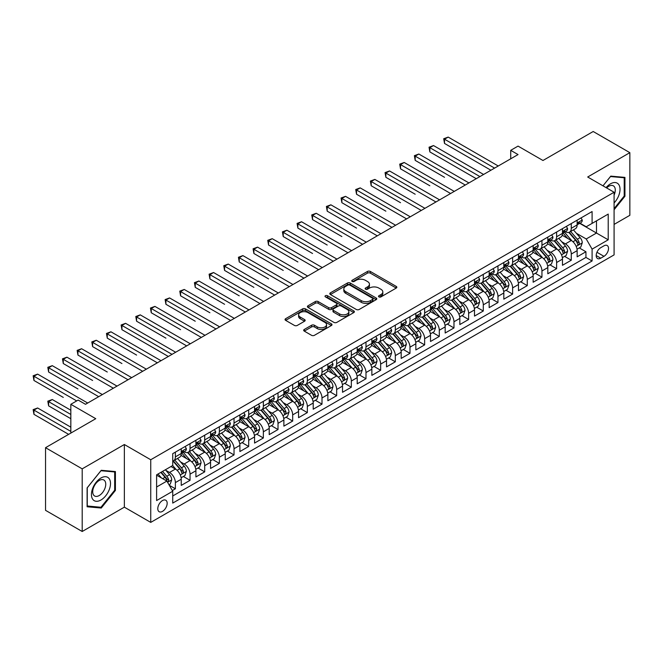 <?xml version="1.0" encoding="UTF-8"?>
<svg xmlns="http://www.w3.org/2000/svg" width="663" height="663" viewBox="0 0 663 663"><rect width="100%" height="100%" fill="white"/><g stroke="black" fill="none" stroke-linecap="round" stroke-linejoin="round"><path stroke-width="0.99" d="M378.938 296.9A1.425 0.82 0 0 0 380.952 296.9L396.242 288.074A2.039 1.177 0 0 0 396.839 287.245A2.039 1.177 0 0 0 396.242 286.408L370.335 271.449A2.039 1.177 0 0 0 367.459 271.449L352.169 280.283A1.425 0.82 0 0 0 351.755 280.863A1.425 0.82 0 0 0 352.169 281.444A1.425 0.82 0 0 0 354.183 281.444L356.164 280.3A6.514 3.763 0 0 1 365.371 280.3L367.534 281.551A6.514 3.763 0 0 1 369.44 284.212A6.514 3.763 0 0 1 367.534 286.864L365.553 288.007A1.425 0.82 0 0 0 365.139 288.587A1.425 0.82 0 0 0 365.553 289.176A1.425 0.82 0 0 0 367.567 289.176L369.548 288.032A6.514 3.763 0 0 1 378.755 288.032L380.918 289.275A6.514 3.763 0 0 1 382.824 291.935A6.514 3.763 0 0 1 380.918 294.596L378.938 295.739A1.425 0.82 0 0 0 378.523 296.32A1.425 0.82 0 0 0 378.938 296.9L378.938 295.739M162.476 511.388A6.638 3.829 120 0 0 166.811 505.546A6.638 3.829 120 0 0 165.791 500.225A6.638 3.829 120 0 0 162.476 500.557A6.638 3.829 120 0 0 158.142 506.399A6.638 3.829 120 0 0 159.161 511.72A6.638 3.829 120 0 0 162.476 511.388M304.276 329.453A2.039 1.177 0 0 0 303.679 330.282A2.039 1.177 0 0 0 304.276 331.11L311.544 335.312A2.039 1.177 0 0 0 314.428 335.312L331.409 325.508A2.039 1.177 0 0 0 332.006 324.671A2.039 1.177 0 0 0 331.409 323.842L305.502 308.883A2.039 1.177 0 0 0 302.626 308.883L285.637 318.696A2.039 1.177 0 0 0 285.04 319.525A2.039 1.177 0 0 0 285.637 320.353L294.422 325.425A2.039 1.177 0 0 0 297.297 325.425L304.566 321.224A2.039 1.177 0 0 0 305.162 320.395A2.039 1.177 0 0 0 304.566 319.566L300.215 317.047A5.445 3.141 0 0 1 298.615 314.826A5.445 3.141 0 0 1 301.98 311.925A5.445 3.141 0 0 1 307.914 312.604L324.969 322.45A5.445 3.141 0 0 1 326.561 324.671A5.445 3.141 0 0 1 323.204 327.58A5.445 3.141 0 0 1 317.27 326.9L314.428 325.26A2.039 1.177 0 0 0 311.544 325.26L304.276 329.453L304.276 331.11M614.087 224.409L629.85 215.309L629.85 152.664L593.194 131.506L542.972 160.496L518.043 146.109L510.717 150.335L518.043 154.57L85.494 404.306L78.168 400.071L70.833 404.306L70.833 433.088M82.195 468.849L82.195 531.494L124.354 507.162L124.354 444.517L82.195 468.849L45.54 447.691L95.762 418.693L70.833 404.306M124.354 444.517L150.741 459.749L614.087 192.245L614.087 254.89L150.741 522.394L150.741 459.749M629.85 152.664L587.691 177.004L614.087 192.245M356.304 309.472A2.039 1.177 0 0 0 359.189 309.472L376.17 299.659A2.039 1.177 0 0 0 376.766 298.831A2.039 1.177 0 0 0 376.17 298.002L350.263 283.043A2.039 1.177 0 0 0 347.387 283.043L330.398 292.847A2.039 1.177 0 0 0 329.801 293.684A2.039 1.177 0 0 0 330.398 294.513L356.304 309.472M326.005 297.206A1.425 0.82 0 0 1 327.447 297.414L327.447 295.715L353.785 310.922A2.039 1.177 0 0 1 354.382 311.751A2.039 1.177 0 0 1 353.785 312.588L336.804 322.392A2.039 1.177 0 0 1 333.928 322.392L308.022 307.433L308.022 305.767A2.039 1.177 0 0 0 307.425 306.604A2.039 1.177 0 0 0 308.022 307.433M308.022 305.767L315.29 301.574A2.039 1.177 0 0 1 318.165 301.574L328.674 307.64A2.039 1.177 0 0 0 331.55 307.64L336.373 304.856A2.039 1.177 0 0 0 336.97 304.027A2.039 1.177 0 0 0 336.373 303.198L325.434 296.883A1.425 0.82 0 0 1 325.019 296.295A1.425 0.82 0 0 1 325.898 295.541A1.425 0.82 0 0 1 327.447 295.715M82.195 531.494L45.54 510.336L45.54 447.691M172.339 490.545L175.38 488.788L169.297 485.275M165.833 470.324L169.513 472.454A8.296 4.79 60 0 1 175.38 482.606L181.248 479.225L181.248 485.399L190.041 480.327L183.369 476.473M180.493 461.862L184.173 463.984A8.296 4.79 60 0 1 190.041 474.144L195.908 470.755L195.908 476.937L204.701 471.857L198.03 468.003M195.154 453.393L198.842 455.522A8.296 4.79 60 0 1 204.701 465.675L210.569 462.293L210.569 468.468L219.37 463.396L212.699 459.542M209.823 444.931L213.503 447.053A8.296 4.79 60 0 1 219.37 457.213L225.229 453.824L225.229 460.006L234.031 454.926L227.359 451.072M224.484 436.461L228.163 438.591A8.296 4.79 60 0 1 234.031 448.743L239.898 445.362L239.898 451.544L248.691 446.464L242.02 442.611M239.144 428L242.824 430.121A8.296 4.79 60 0 1 248.691 440.282L254.559 436.892L254.559 443.075L263.352 437.994L256.68 434.141M253.805 419.53L257.493 421.66A8.296 4.79 60 0 1 263.352 431.812L269.219 428.431L269.219 434.613L278.021 429.533L271.349 425.679M268.474 411.068L272.153 413.19A8.296 4.79 60 0 1 278.021 423.35L283.88 419.961L283.88 426.143L292.681 421.063L286.01 417.209M283.134 402.598L286.814 404.728A8.296 4.79 60 0 1 292.681 414.889L298.549 411.499L298.549 417.682L307.342 412.601L300.671 408.748M297.795 394.137L301.474 396.259A8.296 4.79 60 0 1 307.342 406.419L313.209 403.029L313.209 409.212L322.003 404.132L315.331 400.278M312.455 385.667L316.143 387.797A8.296 4.79 60 0 1 322.003 397.957L327.87 394.568L327.87 400.75L336.671 395.67L330 391.816M327.124 377.206L330.804 379.327A8.296 4.79 60 0 1 336.671 389.488L342.531 386.106L342.531 392.281L351.332 387.2L344.661 383.355M341.785 368.736L345.464 370.866A8.296 4.79 60 0 1 351.332 381.026L357.2 377.637L357.2 383.819L365.993 378.739L359.321 374.885M356.445 360.274L360.125 362.396A8.296 4.79 60 0 1 365.993 372.556L371.86 369.175L371.86 375.349L380.653 370.269L373.982 366.424M371.114 351.804L374.794 353.934A8.296 4.79 60 0 1 380.653 364.095L386.521 360.705L386.521 366.888L395.322 361.807L388.651 357.954M385.775 343.343L389.454 345.464A8.296 4.79 60 0 1 395.322 355.625L401.181 352.244L401.181 358.418L409.983 353.338L403.311 349.492M400.435 334.881L404.115 337.003A8.296 4.79 60 0 1 409.983 347.163L415.85 343.774L415.85 349.956L424.643 344.876L417.972 341.022M415.096 326.411L418.784 328.533A8.296 4.79 60 0 1 424.643 338.694L430.511 335.312L430.511 341.486L439.304 336.406L432.632 332.561M429.765 317.95L433.445 320.072A8.296 4.79 60 0 1 439.304 330.232L445.171 326.842L445.171 333.025L453.973 327.945L447.301 324.091M444.425 309.48L448.105 311.61A8.296 4.79 60 0 1 453.973 321.762L459.832 318.381L459.832 324.555L468.633 319.483L461.962 315.629M459.086 301.019L462.766 303.14A8.296 4.79 60 0 1 468.633 313.301L474.501 309.911L474.501 316.094L483.294 311.013L476.622 307.16M473.747 292.549L477.435 294.679A8.296 4.79 60 0 1 483.294 304.831L489.161 301.45L489.161 307.624L497.963 302.552L491.283 298.698M488.416 284.087L492.095 286.209A8.296 4.79 60 0 1 497.963 296.369L503.822 292.98L503.822 299.162L512.623 294.082L505.952 290.228M503.076 275.617L506.756 277.747A8.296 4.79 60 0 1 512.623 287.899L518.483 284.518L518.483 290.701L527.284 285.62L520.612 281.767M517.737 267.156L521.416 269.277A8.296 4.79 60 0 1 527.284 279.438L533.151 276.048L533.151 282.231L541.944 277.151L535.273 273.297M532.397 258.686L536.085 260.816A8.296 4.79 60 0 1 541.944 270.968L547.812 267.587L547.812 273.769L556.613 268.689L549.942 264.835M547.066 250.224L550.746 252.346A8.296 4.79 60 0 1 556.613 262.507L562.473 259.117L562.473 265.299L571.274 260.219L571.274 254.045A8.296 4.79 -120 0 0 565.406 243.885L561.727 241.755M564.603 256.366L571.274 260.219M181.248 479.225A8.296 4.79 -120 0 0 175.38 469.064L170.979 466.52M195.908 470.755A8.296 4.79 -120 0 0 190.041 460.594L180.974 455.365M210.569 462.293A8.296 4.79 -120 0 0 204.701 452.133L195.635 446.895M225.229 453.824A8.296 4.79 -120 0 0 219.37 443.671L210.295 438.434M239.898 445.362A8.296 4.79 -120 0 0 234.031 435.201L224.964 429.964M254.559 436.892A8.296 4.79 -120 0 0 248.691 426.74L239.625 421.502M269.219 428.431A8.296 4.79 -120 0 0 263.352 418.27L254.285 413.032M283.88 419.961A8.296 4.79 -120 0 0 278.021 409.809L268.946 404.571M298.549 411.499A8.296 4.79 -120 0 0 292.681 401.339L283.615 396.101M313.209 403.029A8.296 4.79 -120 0 0 307.342 392.877L298.275 387.64M327.87 394.568A8.296 4.79 -120 0 0 322.003 384.407L312.936 379.178M342.531 386.106A8.296 4.79 -120 0 0 336.671 375.946L327.605 370.708M357.2 377.637A8.296 4.79 -120 0 0 351.332 367.476L342.265 362.247M371.86 369.175A8.296 4.79 -120 0 0 365.993 359.014L356.926 353.777M386.521 360.705A8.296 4.79 -120 0 0 380.653 350.545L371.587 345.315M401.181 352.244A8.296 4.79 -120 0 0 395.322 342.083L386.256 336.845M415.85 343.774A8.296 4.79 -120 0 0 409.983 333.613L400.916 328.384M430.511 335.312A8.296 4.79 -120 0 0 424.643 325.152L415.577 319.914M445.171 326.842A8.296 4.79 -120 0 0 439.304 316.682L430.237 311.453M459.832 318.381A8.296 4.79 -120 0 0 453.973 308.22L444.906 302.983M474.501 309.911A8.296 4.79 -120 0 0 468.633 299.751L459.567 294.521M489.161 301.45A8.296 4.79 -120 0 0 483.294 291.289L474.227 286.051M503.822 292.98A8.296 4.79 -120 0 0 497.963 282.828L488.888 277.59M518.483 284.518A8.296 4.79 -120 0 0 512.623 274.358L503.557 269.12M533.151 276.048A8.296 4.79 -120 0 0 527.284 265.896L518.217 260.658M547.812 267.587A8.296 4.79 -120 0 0 541.944 257.426L532.878 252.189M562.473 259.117A8.296 4.79 -120 0 0 556.613 248.965L547.539 243.727M603.968 245.832L600.744 247.689A6.431 3.713 120 0 0 596.543 253.357A6.431 3.713 120 0 0 597.529 258.512A6.431 3.713 120 0 0 600.744 258.189L603.968 256.324A6.431 3.713 120 0 0 608.17 250.664A6.431 3.713 120 0 0 607.184 245.509A6.431 3.713 120 0 0 603.968 245.832M156.609 487.007L166.877 481.081L172.736 491.242L172.736 503.093L592.092 260.982L592.092 249.131L586.225 238.97L576.387 233.293M172.736 491.242L156.609 500.557L156.609 474.824L172.736 465.509L172.736 453.658L592.092 211.547L592.092 223.398L608.22 214.083L608.22 239.815L592.092 249.131M184.099 451.752L184.173 451.793A8.296 4.79 60 0 0 188.325 452.207L194.184 448.818A8.296 4.79 -120 0 0 195.908 445.022L195.908 440.282M198.759 443.282L198.842 443.332A8.296 4.79 60 0 0 202.986 443.738L208.853 440.356A8.296 4.79 -120 0 0 210.569 436.552L210.569 431.812M213.428 434.82L213.503 434.862A8.296 4.79 60 0 0 217.646 435.276L223.514 431.886A8.296 4.79 -120 0 0 225.229 428.091L225.229 423.35M228.089 426.35L228.163 426.4A8.296 4.79 60 0 0 232.315 426.806L238.174 423.425A8.296 4.79 -120 0 0 239.898 419.629L239.898 414.881M242.749 417.889L242.824 417.93A8.296 4.79 60 0 0 246.976 418.345L252.843 414.955A8.296 4.79 -120 0 0 254.559 411.159L254.559 406.419M257.41 409.419L257.493 409.469A8.296 4.79 60 0 0 261.636 409.875L267.504 406.494A8.296 4.79 -120 0 0 269.219 402.698L269.219 397.957M272.079 400.958L272.153 400.999A8.296 4.79 60 0 0 276.297 401.413L282.165 398.024A8.296 4.79 -120 0 0 283.88 394.228L283.88 389.488M286.739 392.488L286.814 392.537A8.296 4.79 60 0 0 290.966 392.944L296.825 389.562A8.296 4.79 -120 0 0 298.549 385.767L298.549 381.026M301.4 384.026L301.474 384.068A8.296 4.79 60 0 0 305.626 384.482L311.494 381.092A8.296 4.79 -120 0 0 313.209 377.297L313.209 372.556M316.06 375.565L316.143 375.606A8.296 4.79 60 0 0 320.287 376.012L326.155 372.631A8.296 4.79 -120 0 0 327.87 368.835L327.87 364.095M330.729 367.095L330.804 367.136A8.296 4.79 60 0 0 334.948 367.551L340.815 364.161A8.296 4.79 -120 0 0 342.531 360.365L342.531 355.625M345.39 358.633L345.464 358.675A8.296 4.79 60 0 0 349.616 359.081L355.476 355.7A8.296 4.79 -120 0 0 357.2 351.904L357.2 347.163M360.05 350.163L360.125 350.205A8.296 4.79 60 0 0 364.277 350.619L370.145 347.23A8.296 4.79 -120 0 0 371.86 343.434L371.86 338.694M374.711 341.702L374.794 341.743A8.296 4.79 60 0 0 378.938 342.158L384.805 338.768A8.296 4.79 -120 0 0 386.521 334.972L386.521 330.232M389.38 333.232L389.454 333.274A8.296 4.79 60 0 0 393.598 333.688L399.466 330.298A8.296 4.79 -120 0 0 401.181 326.503L401.181 321.762M404.04 324.771L404.115 324.812A8.296 4.79 60 0 0 408.267 325.226L414.126 321.837A8.296 4.79 -120 0 0 415.85 318.041L415.85 313.301M418.701 316.301L418.784 316.35A8.296 4.79 60 0 0 422.928 316.757L428.795 313.375A8.296 4.79 -120 0 0 430.511 309.571L430.511 304.831M433.37 307.839L433.445 307.881A8.296 4.79 60 0 0 437.588 308.295L443.456 304.905A8.296 4.79 -120 0 0 445.171 301.11L445.171 296.369M448.031 299.369L448.105 299.419A8.296 4.79 60 0 0 452.249 299.825L458.116 296.444A8.296 4.79 -120 0 0 459.832 292.64L459.832 287.899M462.691 290.908L462.766 290.949A8.296 4.79 60 0 0 466.918 291.364L472.777 287.974A8.296 4.79 -120 0 0 474.501 284.178L474.501 279.438M477.352 282.438L477.435 282.488A8.296 4.79 60 0 0 481.578 282.894L487.446 279.513A8.296 4.79 -120 0 0 489.161 275.709L489.161 270.968M492.021 273.976L492.095 274.018A8.296 4.79 60 0 0 496.239 274.432L502.106 271.043A8.296 4.79 -120 0 0 503.822 267.247L503.822 262.507M506.681 265.507L506.756 265.556A8.296 4.79 60 0 0 510.9 265.962L516.767 262.581A8.296 4.79 -120 0 0 518.483 258.785L518.483 254.037M521.342 257.045L521.416 257.087A8.296 4.79 60 0 0 525.568 257.501L531.428 254.111A8.296 4.79 -120 0 0 533.151 250.316L533.151 245.575M536.002 248.575L536.085 248.625A8.296 4.79 60 0 0 540.229 249.031L546.097 245.65A8.296 4.79 -120 0 0 547.812 241.854L547.812 237.114M550.671 240.114L550.746 240.155A8.296 4.79 60 0 0 554.89 240.57L560.757 237.18A8.296 4.79 -120 0 0 562.473 233.384L562.473 228.644M172.736 495.982L585.935 257.426L585.935 251.758L577.141 256.838L577.141 250.655A8.296 4.79 -120 0 0 571.274 240.495L562.207 235.257M565.332 231.644L565.406 231.694A8.296 4.79 -120 0 0 569.558 232.1A8.296 4.79 -120 0 0 571.274 228.304L571.274 223.564M569.558 232.1L575.418 228.718A8.296 4.79 -120 0 0 577.141 224.923L577.141 220.182M175.38 452.133L175.38 456.873A8.296 4.79 60 0 1 173.665 460.669A8.296 4.79 60 0 1 172.736 461.009M173.665 460.669L179.524 457.288A8.296 4.79 -120 0 0 181.248 453.484L181.248 448.743M190.041 443.663L190.041 448.412A8.296 4.79 60 0 1 188.325 452.207M204.701 435.201L204.701 439.942A8.296 4.79 60 0 1 202.986 443.738M219.37 426.74L219.37 431.48A8.296 4.79 60 0 1 217.646 435.276M234.031 418.27L234.031 423.011A8.296 4.79 60 0 1 232.315 426.806M248.691 409.809L248.691 414.549A8.296 4.79 60 0 1 246.976 418.345M263.352 401.339L263.352 406.079A8.296 4.79 60 0 1 261.636 409.875M278.021 392.877L278.021 397.618A8.296 4.79 60 0 1 276.297 401.413M292.681 384.407L292.681 389.148A8.296 4.79 60 0 1 290.966 392.944M307.342 375.946L307.342 380.686A8.296 4.79 60 0 1 305.626 384.482M322.003 367.476L322.003 372.216A8.296 4.79 60 0 1 320.287 376.012M336.671 359.014L336.671 363.755A8.296 4.79 60 0 1 334.948 367.551M351.332 350.545L351.332 355.285A8.296 4.79 60 0 1 349.616 359.081M365.993 342.083L365.993 346.824A8.296 4.79 60 0 1 364.277 350.619M380.653 333.613L380.653 338.354A8.296 4.79 60 0 1 378.938 342.158M395.322 325.152L395.322 329.892A8.296 4.79 60 0 1 393.598 333.688M409.983 316.682L409.983 321.422A8.296 4.79 60 0 1 408.267 325.226M424.643 308.22L424.643 312.961A8.296 4.79 60 0 1 422.928 316.757M439.304 299.751L439.304 304.491A8.296 4.79 60 0 1 437.588 308.295M453.973 291.289L453.973 296.029A8.296 4.79 60 0 1 452.249 299.825M468.633 282.819L468.633 287.568A8.296 4.79 60 0 1 466.918 291.364M483.294 274.358L483.294 279.098A8.296 4.79 60 0 1 481.578 282.894M497.963 265.896L497.963 270.637A8.296 4.79 60 0 1 496.239 274.432M512.623 257.426L512.623 262.167A8.296 4.79 60 0 1 510.9 265.962M527.284 248.965L527.284 253.705A8.296 4.79 60 0 1 525.568 257.501M541.944 240.495L541.944 245.235A8.296 4.79 60 0 1 540.229 249.031M556.613 232.033L556.613 236.774A8.296 4.79 60 0 1 554.89 240.57M556.613 262.507L556.613 268.689M541.944 270.968L541.944 277.151M527.284 279.438L527.284 285.62M512.623 287.899L512.623 294.082M497.963 296.369L497.963 302.552M483.294 304.831L483.294 311.013M468.633 313.301L468.633 319.483M453.973 321.762L453.973 327.945M439.304 330.232L439.304 336.406M424.643 338.694L424.643 344.876M409.983 347.163L409.983 353.338M395.322 355.625L395.322 361.807M380.653 364.095L380.653 370.269M365.993 372.556L365.993 378.739M351.332 381.026L351.332 387.2M336.671 389.488L336.671 395.67M322.003 397.957L322.003 404.132M307.342 406.419L307.342 412.601M292.681 414.889L292.681 421.063M278.021 423.35L278.021 429.533M263.352 431.812L263.352 437.994M248.691 440.282L248.691 446.464M234.031 448.743L234.031 454.926M219.37 457.213L219.37 463.396M204.701 465.675L204.701 471.857M190.041 474.144L190.041 480.327M175.38 482.606L175.38 488.788M166.877 481.081L156.609 475.156M586.225 238.97L596.493 233.044L596.493 220.854L608.22 214.083M579.702 223.348L608.22 239.815M579.992 223.182L586.225 226.779L592.092 223.398M124.354 507.162L150.741 522.394M510.717 150.335L510.717 158.805M579.263 247.904L585.935 251.758M585.935 257.426L592.092 260.982M614.087 209.757L624.936 196.256L624.936 177.394L610.789 176.126L602.99 185.831L610.499 176.549L624.206 177.767L624.206 196.049L614.087 208.638M87.11 506.772L101.257 508.032L115.412 490.429L115.412 471.567L101.257 470.299L87.11 487.902L87.11 506.772M624.206 195.834L624.936 196.256M114.674 490.007L115.412 490.429M99.765 507.17L101.257 508.032M379.509 297.099L380.918 296.286A6.514 3.763 0 0 0 382.824 293.626L382.824 291.935M369.44 284.212L369.44 285.902A6.514 3.763 0 0 1 367.534 288.562L366.125 289.375M396.242 286.408L396.242 288.074L370.335 273.148A2.039 1.177 0 0 0 367.459 273.148L352.741 281.642M376.145 299.676L350.263 284.734A2.039 1.177 0 0 0 347.387 284.734L330.431 294.529M372.573 299.411A1.425 0.82 0 0 0 372.987 298.831A1.425 0.82 0 0 0 372.573 298.251L349.832 285.123A1.425 0.82 0 0 0 347.818 285.123L345.73 286.325A6.514 3.763 0 0 0 343.824 288.985A6.514 3.763 0 0 0 345.73 291.645L361.269 300.621A6.514 3.763 0 0 0 370.484 300.621L372.573 299.411L372.573 301.11A1.425 0.82 0 0 0 372.987 300.53L372.987 298.831M343.824 288.985L343.824 290.676A6.514 3.763 0 0 0 345.73 293.336L345.73 291.645M372.573 301.11L370.484 302.311A6.514 3.763 0 0 1 361.269 302.311L345.73 293.336M308.046 307.45L315.29 303.264L315.29 301.574M336.97 304.027L336.97 305.718A2.039 1.177 0 0 1 336.373 306.546L331.55 309.331A2.039 1.177 0 0 1 328.674 309.331L318.165 303.264A2.039 1.177 0 0 0 315.29 303.264M327.447 297.414L353.76 312.596M339.572 313.939A5.445 3.141 0 0 0 345.506 314.618A5.445 3.141 0 0 0 348.871 311.709A5.445 3.141 0 0 0 347.271 309.488L341.263 306.016A2.039 1.177 0 0 0 338.387 306.016L333.564 308.801A2.039 1.177 0 0 0 332.967 309.638A2.039 1.177 0 0 0 333.564 310.466L339.572 313.939L339.572 315.629A5.445 3.141 0 0 0 345.506 316.309A5.445 3.141 0 0 0 348.871 313.408L348.871 311.709M332.967 309.638L332.967 311.328A2.039 1.177 0 0 0 333.564 312.157L333.564 310.466M339.572 315.629L333.564 312.157M326.561 324.671L326.561 326.37A5.445 3.141 0 0 1 323.204 329.271A5.445 3.141 0 0 1 317.27 328.591L314.428 326.95A2.039 1.177 0 0 0 311.544 326.95L304.309 331.127M298.615 314.826L298.615 316.524A5.445 3.141 0 0 0 300.215 318.746L300.215 317.047M304.541 321.24L300.215 318.746M331.384 325.525L305.502 310.582A2.039 1.177 0 0 0 302.626 310.582L285.67 320.37M577.017 249.205L580.805 247.017L582.271 242.782A5.495 3.174 -120 0 0 580.125 237.619L573.429 229.862M572.086 241.034L564.428 232.166M567.727 238.448L563.285 233.31A13.169 7.6 -120 0 0 562.879 232.846M444.517 177.303L415.187 160.371L415.187 156.137L418.85 154.023L468.923 182.93M568.804 232.398L575.583 240.246A5.495 3.174 60 0 1 577.539 244.034C578.368 245.136 578.956 244.796 579.305 243.014A5.495 3.174 -120 0 0 577.34 239.227L570.644 231.478M569.202 232.274L576.487 240.702A2.801 1.616 60 0 1 577.191 241.796L579.305 243.014M577.539 244.034L577.945 244.68M581.02 217.936L582.271 220.091A5.495 3.174 60 0 1 581.128 222.528L578.343 224.135A5.495 3.174 -120 0 0 579.305 222.867L579.189 222.378M494.59 168.12L444.517 139.205L448.18 137.092L498.253 165.999M577.324 224.392L577.34 224.392A5.495 3.174 -120 0 0 578.343 224.135M578.592 222.461L579.305 222.867C578.956 222.039 578.368 222.378 577.539 223.887A5.495 3.174 60 0 1 577.141 224.666M490.918 170.234L444.517 143.44L444.517 139.205L443.704 138.741L448.18 137.092M444.517 143.44L443.704 138.741M614.087 202.944A13.475 7.782 120 0 0 619.847 187.314A13.475 7.782 120 0 0 610.499 183.817A13.475 7.782 120 0 0 606.081 187.621M614.087 195.096A9.224 5.329 120 0 0 613.374 185.831A9.224 5.329 120 0 0 608.758 186.286A9.224 5.329 120 0 0 606.628 187.936M623.295 177.245L624.206 177.767M109.221 489.733A13.475 7.782 120 0 0 105.732 476.714A13.475 7.782 120 0 0 92.712 488.266A13.475 7.782 120 0 0 96.201 501.278A13.475 7.782 120 0 0 109.221 489.733M104.878 488.507A9.224 5.329 120 0 0 103.842 480.004A9.224 5.329 120 0 0 93.582 487.496A9.224 5.329 120 0 0 94.618 495.99A9.224 5.329 120 0 0 104.878 488.507M87.259 506.051L87.259 487.777L100.967 470.722L114.674 471.948L114.674 490.222L100.967 507.278L87.11 505.968M113.763 471.418L114.674 471.948M562.348 257.667L566.144 255.479L567.603 251.244A5.495 3.174 -120 0 0 565.464 246.089L558.768 238.332M557.426 249.495L549.768 240.636M553.066 246.918L548.624 241.771A13.169 7.6 -120 0 0 548.218 241.315M429.848 185.764L400.527 168.833L400.527 164.606L404.19 162.485L454.263 191.4M554.144 240.868L560.923 248.716A5.495 3.174 60 0 1 562.879 252.495C563.707 253.606 564.296 253.266 564.636 251.484A5.495 3.174 -120 0 0 562.68 247.697L555.984 239.94M554.541 240.735L561.826 249.172A2.801 1.616 60 0 1 562.531 250.266L564.636 251.484M562.879 252.495L563.277 253.15M547.688 266.136L551.475 263.949L552.942 259.714A5.495 3.174 -120 0 0 550.804 254.551L544.108 246.793M542.765 257.965L535.107 249.097M538.406 255.379L533.964 250.241A13.169 7.6 -120 0 0 533.549 249.777M415.187 194.234L385.866 177.303L385.866 173.068L389.529 170.955L439.602 199.861M539.483 249.329L546.254 257.178A5.495 3.174 60 0 1 548.218 260.965C549.047 262.067 549.627 261.728 549.975 259.946A5.495 3.174 -120 0 0 548.019 256.158L541.315 248.401M539.881 249.205L547.157 257.634A2.801 1.616 60 0 1 547.87 258.727L549.975 259.946M548.218 260.965L548.616 261.612M533.027 274.598L536.815 272.41L538.281 268.175A5.495 3.174 -120 0 0 536.143 263.02L529.439 255.263M528.096 266.427L520.438 257.567M523.745 263.849L519.295 258.703A13.169 7.6 -120 0 0 518.889 258.247M400.527 202.696L371.197 185.764L371.197 181.538L374.868 179.416L424.942 208.331M524.823 257.799L531.593 265.639A5.495 3.174 60 0 1 533.558 269.427C534.378 270.537 534.966 270.197 535.314 268.416A5.495 3.174 -120 0 0 533.359 264.628L526.654 256.871M525.22 257.667L532.497 266.103A2.801 1.616 60 0 1 533.201 267.197L535.314 268.416M533.558 269.427L533.955 270.081M518.367 283.068L522.154 280.88L523.621 276.645A5.495 3.174 -120 0 0 521.474 271.482L514.778 263.725M513.435 274.896L505.778 266.029M509.076 272.311L504.634 267.164A13.169 7.6 -120 0 0 504.228 266.708M385.866 211.166L356.537 194.234L356.537 189.999L360.2 187.886L410.273 216.793M510.154 266.261L516.933 274.109A5.495 3.174 60 0 1 518.889 277.896C519.717 278.999 520.306 278.659 520.654 276.877A5.495 3.174 -120 0 0 518.69 273.09L511.993 265.333M510.551 266.136L517.836 274.565A2.801 1.616 60 0 1 518.541 275.659L520.654 276.877M518.889 277.896L519.295 278.543M566.359 226.398L567.603 228.561A5.495 3.174 60 0 1 566.467 230.989L563.683 232.597A5.495 3.174 -120 0 0 564.636 231.337L564.52 230.848M479.921 176.582L429.848 147.675L433.519 145.553L483.592 174.468M562.655 232.854L562.68 232.854A5.495 3.174 -120 0 0 563.683 232.597M563.931 230.923L564.636 231.337C564.296 230.509 563.707 230.848 562.879 232.348A5.495 3.174 60 0 1 562.473 233.127M476.258 178.695L429.848 151.902L429.848 147.675L429.044 147.211L433.519 145.553M429.848 151.902L429.044 147.211M551.699 234.868L552.942 237.023A5.495 3.174 60 0 1 551.807 239.459L549.022 241.067A5.495 3.174 -120 0 0 549.975 239.799L549.859 239.31M465.26 185.043L414.383 155.672L418.85 154.023M547.994 241.324L548.019 241.324A5.495 3.174 -120 0 0 549.022 241.067M549.271 239.393L549.975 239.799C549.627 238.97 549.047 239.31 548.218 240.818A5.495 3.174 60 0 1 547.812 241.597M415.187 160.371L414.383 155.672M537.038 243.329L538.281 245.492A5.495 3.174 60 0 1 537.146 247.921L534.353 249.528A5.495 3.174 -120 0 0 535.314 248.26L535.198 247.78M450.6 193.513L399.714 164.134L404.19 162.485M533.334 249.785L533.359 249.785A5.495 3.174 -120 0 0 534.353 249.528M534.602 247.854L535.314 248.26C534.966 247.44 534.378 247.771 533.558 249.28A5.495 3.174 60 0 1 533.151 250.059M400.527 168.833L399.714 164.134M522.369 251.799L523.621 253.954A5.495 3.174 60 0 1 522.477 256.39L519.693 257.998A5.495 3.174 -120 0 0 520.654 256.73L520.538 256.241M435.939 201.975L385.054 172.604L389.529 170.955M518.673 258.255L518.69 258.255A5.495 3.174 -120 0 0 519.693 257.998M519.941 256.324L520.654 256.73C520.306 255.901 519.717 256.241 518.889 257.75A5.495 3.174 60 0 1 518.483 258.529M385.866 177.303L385.054 172.604M503.698 291.529L507.493 289.341L508.952 285.107A5.495 3.174 -120 0 0 506.814 279.952L500.117 272.195M498.775 283.358L491.117 274.499M494.416 280.781L489.974 275.634A13.169 7.6 -120 0 0 489.567 275.178M371.197 219.627L341.876 202.696L341.876 198.469L345.539 196.347L395.612 225.254M495.493 274.731L502.272 282.571A5.495 3.174 60 0 1 504.228 286.358C505.057 287.46 505.645 287.129 505.985 285.347A5.495 3.174 -120 0 0 504.029 281.56L497.333 273.802M495.891 274.598L503.176 283.026A2.801 1.616 60 0 1 503.88 284.129L505.985 285.347M504.228 286.358L504.626 287.013M507.709 260.261L508.952 262.424A5.495 3.174 60 0 1 507.817 264.852L505.032 266.46A5.495 3.174 -120 0 0 505.985 265.192L505.869 264.711M421.27 210.444L370.393 181.065L374.868 179.416M504.004 266.717L504.029 266.717A5.495 3.174 -120 0 0 505.032 266.46M505.281 264.786L505.985 265.192C505.645 264.371 505.057 264.703 504.228 266.211A5.495 3.174 60 0 1 503.822 266.99M371.197 185.764L370.393 181.065M489.037 299.999L492.824 297.811L494.291 293.576A5.495 3.174 -120 0 0 492.153 288.413L485.457 280.656M484.114 291.828L476.457 282.96M479.755 289.242L475.313 284.096A13.169 7.6 -120 0 0 474.899 283.64M356.537 228.097L327.207 211.166L327.207 206.931L330.878 204.817L380.952 233.724M480.832 283.192L487.603 291.04A5.495 3.174 60 0 1 489.567 294.828C490.388 295.93 490.976 295.59 491.324 293.808A5.495 3.174 -120 0 0 489.369 290.021L482.664 282.264M481.23 283.068L488.507 291.496A2.801 1.616 60 0 1 489.219 292.59L491.324 293.808M489.567 294.828L489.965 295.474M493.048 268.73L494.291 270.885A5.495 3.174 60 0 1 493.156 273.322L490.371 274.93A5.495 3.174 -120 0 0 491.324 273.662L491.208 273.173M406.61 218.906L355.733 189.535L360.2 187.886M489.344 275.186L489.369 275.186A5.495 3.174 -120 0 0 490.371 274.93M490.62 273.247L491.324 273.662C490.976 272.833 490.396 273.173 489.567 274.673A5.495 3.174 60 0 1 489.161 275.46M356.537 194.234L355.733 189.535M474.376 308.461L478.164 306.273L479.631 302.038A5.495 3.174 -120 0 0 477.493 296.883L470.788 289.126M469.445 300.289L461.788 291.422M465.095 297.712L460.644 292.565A13.169 7.6 -120 0 0 460.238 292.11M341.876 236.558L312.546 219.627L312.546 215.392L316.218 213.279L366.291 242.186M466.172 291.662L472.943 299.502A5.495 3.174 60 0 1 474.907 303.289C475.727 304.392 476.316 304.06 476.664 302.278A5.495 3.174 -120 0 0 474.708 298.491L468.003 290.734M466.57 291.529L473.846 299.958A2.801 1.616 60 0 1 474.551 301.06L476.664 302.278M474.907 303.289L475.305 303.944M478.388 277.192L479.631 279.355A5.495 3.174 60 0 1 478.495 281.783L475.702 283.391A5.495 3.174 -120 0 0 476.664 282.123L476.548 281.642M391.949 227.376L341.064 197.997L345.539 196.347M474.683 283.648L474.708 283.648A5.495 3.174 -120 0 0 475.702 283.391M475.951 281.717L476.664 282.123C476.316 281.303 475.727 281.634 474.907 283.142A5.495 3.174 60 0 1 474.501 283.921M341.876 202.696L341.064 197.997M459.716 316.922L463.503 314.743L464.97 310.508A5.495 3.174 -120 0 0 462.824 305.345L456.127 297.588M454.785 308.759L447.127 299.891M450.426 306.173L445.984 301.027A13.169 7.6 -120 0 0 445.577 300.571M327.207 245.028L297.886 228.097L297.886 223.862L301.549 221.749L351.622 250.655M451.503 300.124L458.282 307.972A5.495 3.174 60 0 1 460.238 311.759C461.067 312.861 461.655 312.522 462.003 310.74A5.495 3.174 -120 0 0 460.039 306.952L453.343 299.195M451.901 299.999L459.186 308.428A2.801 1.616 60 0 1 459.89 309.522L462.003 310.74M460.238 311.759L460.644 312.406M463.719 285.662L464.97 287.817A5.495 3.174 60 0 1 463.827 290.253L461.042 291.861A5.495 3.174 -120 0 0 462.003 290.593L461.887 290.104M377.28 235.837L326.403 206.466L330.878 204.817M460.023 292.118L460.039 292.118A5.495 3.174 -120 0 0 461.042 291.861M461.291 290.179L462.003 290.593C461.655 289.764 461.067 290.104 460.238 291.604A5.495 3.174 60 0 1 459.832 292.391M327.207 211.166L326.403 206.466M445.047 325.392L448.834 323.204L450.301 318.969A5.495 3.174 -120 0 0 448.163 313.814L441.467 306.057M440.124 317.221L432.467 308.353M435.765 314.643L431.323 309.497A13.169 7.6 -120 0 0 430.917 309.041M312.546 253.49L283.225 236.558L283.225 232.323L286.888 230.21L336.961 259.117M436.842 308.593L443.622 316.433A5.495 3.174 60 0 1 445.577 320.221C446.406 321.323 446.986 320.991 447.334 319.201A5.495 3.174 -120 0 0 445.379 315.422L438.682 307.665M437.24 308.461L444.525 316.889A2.801 1.616 60 0 1 445.229 317.983L447.334 319.201M445.577 320.221L445.975 320.875M449.058 294.123L450.301 296.286A5.495 3.174 60 0 1 449.166 298.715L446.381 300.322A5.495 3.174 -120 0 0 447.334 299.054L447.218 298.574M362.62 244.307L311.743 214.928L316.218 213.279M445.354 300.579L445.379 300.579A5.495 3.174 -120 0 0 446.381 300.322M446.63 298.648L447.334 299.054C446.995 298.226 446.406 298.565 445.577 300.074A5.495 3.174 60 0 1 445.171 300.853M312.546 219.627L311.743 214.928M430.386 333.854L434.174 331.666L435.641 327.439A5.495 3.174 -120 0 0 433.503 322.276L426.806 314.519M425.464 325.69L417.806 316.823M421.104 323.105L416.662 317.958A13.169 7.6 -120 0 0 416.248 317.502M297.886 261.96L268.556 245.028L268.556 240.793L272.228 238.68L322.301 267.587M422.182 317.055L428.953 324.903A5.495 3.174 60 0 1 430.917 328.691C431.737 329.793 432.326 329.453 432.674 327.671A5.495 3.174 -120 0 0 430.718 323.884L424.013 316.127M422.58 316.931L429.856 325.359A2.801 1.616 60 0 1 430.569 326.453L432.674 327.671M430.917 328.691L431.315 329.337M434.398 302.593L435.641 304.748A5.495 3.174 60 0 1 434.505 307.176L431.721 308.792A5.495 3.174 -120 0 0 432.674 307.524L432.558 307.035M347.959 252.769L297.082 223.398L301.549 221.749M430.693 309.049L430.718 309.049A5.495 3.174 -120 0 0 431.721 308.792M431.969 307.11L432.674 307.524C432.326 306.696 431.746 307.035 430.917 308.535A5.495 3.174 60 0 1 430.511 309.323M297.886 228.097L297.082 223.398M415.726 342.323L419.513 340.136L420.98 335.901A5.495 3.174 -120 0 0 418.842 330.746L412.137 322.989M410.795 334.152L403.137 325.284M406.444 331.575L401.993 326.428A13.169 7.6 -120 0 0 401.587 325.964M283.225 270.421L253.896 253.49L253.896 249.255L257.567 247.142L307.64 276.048M407.521 325.525L414.292 333.365A5.495 3.174 60 0 1 416.256 337.152C417.077 338.254 417.665 337.915 418.013 336.133A5.495 3.174 -120 0 0 416.049 332.354L409.353 324.597M407.919 325.392L415.195 333.82A2.801 1.616 60 0 1 415.9 334.914L418.013 336.133M416.256 337.152L416.654 337.807M419.737 311.055L420.98 313.218A5.495 3.174 60 0 1 419.845 315.646L417.052 317.254A5.495 3.174 -120 0 0 418.013 315.986L417.897 315.497M333.298 261.239L282.413 231.859L286.888 230.21M416.032 317.511L416.049 317.511A5.495 3.174 -120 0 0 417.052 317.254M417.3 315.58L418.013 315.986C417.665 315.157 417.077 315.497 416.256 317.005A5.495 3.174 60 0 1 415.85 317.784M283.225 236.558L282.413 231.859M401.065 350.785L404.853 348.597L406.32 344.37A5.495 3.174 -120 0 0 404.173 339.207L397.477 331.45M396.134 342.622L388.477 333.754M391.775 340.036L387.333 334.89A13.169 7.6 -120 0 0 386.927 334.434M268.556 278.891L239.235 261.96L239.235 257.725L242.898 255.603L292.971 284.518M392.852 333.986L399.632 341.835A5.495 3.174 60 0 1 401.587 345.614C402.416 346.724 403.005 346.384 403.353 344.603A5.495 3.174 -120 0 0 401.388 340.815L394.692 333.058M393.25 333.862L400.535 342.29A2.801 1.616 60 0 1 401.239 343.384L403.353 344.603M401.587 345.614L401.993 346.268M405.068 319.525L406.32 321.679A5.495 3.174 60 0 1 405.176 324.108L402.391 325.715A5.495 3.174 -120 0 0 403.353 324.456L403.237 323.967M318.63 269.7L267.753 240.329L272.228 238.68M401.372 325.981L401.388 325.981A5.495 3.174 -120 0 0 402.391 325.715M402.64 324.041L403.353 324.456C403.005 323.627 402.416 323.967 401.587 325.467A5.495 3.174 60 0 1 401.181 326.254M268.556 245.028L267.753 240.329M386.396 359.255L390.184 357.067L391.651 352.832A5.495 3.174 -120 0 0 389.512 347.677L382.816 339.92M381.474 351.083L373.816 342.216M377.114 348.506L372.672 343.359A13.169 7.6 -120 0 0 372.266 342.895M253.896 287.352L224.575 270.421L224.575 266.186L228.238 264.073L278.311 292.98M378.192 342.456L384.971 350.296A5.495 3.174 60 0 1 386.927 354.083C387.756 355.186 388.336 354.846 388.684 353.064A5.495 3.174 -120 0 0 386.728 349.285L380.032 341.528M378.59 342.323L385.874 350.752A2.801 1.616 60 0 1 386.579 351.846L388.684 353.064M386.927 354.083L387.325 354.738M390.408 327.986L391.651 330.141A5.495 3.174 60 0 1 390.515 332.577L387.731 334.185A5.495 3.174 -120 0 0 388.684 332.917L388.568 332.428M303.969 278.17L253.092 248.791L257.567 247.142M386.703 334.442L386.728 334.442A5.495 3.174 -120 0 0 387.731 334.185M387.979 332.511L388.684 332.917C388.344 332.088 387.756 332.428 386.927 333.937A5.495 3.174 60 0 1 386.521 334.716M253.896 253.49L253.092 248.791M371.736 367.716L375.523 365.528L376.99 361.302A5.495 3.174 -120 0 0 374.852 356.139L368.147 348.382M366.813 359.545L359.155 350.686M362.454 356.967L358.012 351.821A13.169 7.6 -120 0 0 357.597 351.365M239.235 295.822L209.906 278.891L209.906 274.656L213.577 272.534L263.65 301.45M363.531 350.918L370.302 358.766A5.495 3.174 60 0 1 372.266 362.545C373.087 363.656 373.675 363.316 374.023 361.534A5.495 3.174 -120 0 0 372.067 357.747L365.363 349.989M363.929 350.793L371.205 359.222A2.801 1.616 60 0 1 371.918 360.316L374.023 361.534M372.266 362.545L372.664 363.2M375.747 336.456L376.99 338.611A5.495 3.174 60 0 1 375.855 341.039L373.07 342.647A5.495 3.174 -120 0 0 374.023 341.387L373.907 340.898M289.308 286.631L238.431 257.261L242.898 255.603M372.042 342.904L372.067 342.904A5.495 3.174 -120 0 0 373.07 342.647M373.31 340.973L374.023 341.387C373.675 340.558 373.095 340.898 372.266 342.398A5.495 3.174 60 0 1 371.86 343.185M239.235 261.96L238.431 257.261M357.075 376.186L360.863 373.998L362.329 369.763A5.495 3.174 -120 0 0 360.191 364.6L353.487 356.851M352.144 368.015L344.487 359.147M347.785 365.429L343.343 360.291A13.169 7.6 -120 0 0 342.937 359.827M224.575 304.284L195.245 287.352L195.245 283.118L198.908 281.004L248.981 309.911M348.862 359.379L355.641 367.227A5.495 3.174 60 0 1 357.606 371.015C358.426 372.117 359.014 371.777 359.363 369.995A5.495 3.174 -120 0 0 357.398 366.216L350.702 358.459M349.268 359.255L356.545 367.683A2.801 1.616 60 0 1 357.249 368.777L359.363 369.995M357.606 371.015L358.003 371.661M361.078 344.917L362.329 347.072A5.495 3.174 60 0 1 361.194 349.509L358.401 351.117A5.495 3.174 -120 0 0 359.363 349.849L359.247 349.36M274.648 295.101L223.762 265.722L228.238 264.073M357.382 351.373L357.398 351.373A5.495 3.174 -120 0 0 358.401 351.117M358.65 349.442L359.363 349.849C359.014 349.02 358.426 349.36 357.606 350.868A5.495 3.174 60 0 1 357.2 351.647M224.575 270.421L223.762 265.722M342.406 384.648L346.202 382.46L347.669 378.225A5.495 3.174 -120 0 0 345.522 373.07L338.826 365.313M337.484 376.476L329.826 367.617M333.124 373.899L328.682 368.752A13.169 7.6 -120 0 0 328.276 368.296M209.906 312.745L180.585 295.814L180.585 291.587L184.248 289.466L234.321 318.381M334.202 367.849L340.981 375.697A5.495 3.174 60 0 1 342.937 379.476C343.766 380.587 344.354 380.247 344.702 378.465A5.495 3.174 -120 0 0 342.738 374.678L336.042 366.921M334.6 367.716L341.884 376.153A2.801 1.616 60 0 1 342.589 377.247L344.702 378.465M342.937 379.476L343.335 380.131M346.418 353.379L347.669 355.542A5.495 3.174 60 0 1 346.525 357.97L343.741 359.578A5.495 3.174 -120 0 0 344.702 358.318L344.586 357.829M259.979 303.563L209.102 274.192L213.577 272.534M342.721 359.835L342.738 359.835A5.495 3.174 -120 0 0 343.741 359.578M343.989 357.904L344.702 358.318C344.354 357.49 343.766 357.829 342.937 359.329A5.495 3.174 60 0 1 342.531 360.117M209.906 278.891L209.102 274.192M327.746 393.118L331.533 390.93L333 386.695A5.495 3.174 -120 0 0 330.862 381.532L324.166 373.775M322.823 384.946L315.165 376.078M318.464 382.36L314.022 377.222A13.169 7.6 -120 0 0 313.607 376.758M195.245 321.215L165.924 304.284L165.924 300.049L169.587 297.936L219.66 326.842M319.541 376.311L326.32 384.159A5.495 3.174 60 0 1 328.276 387.946C329.105 389.048 329.685 388.709 330.033 386.927A5.495 3.174 -120 0 0 328.077 383.139L321.381 375.391M319.939 376.186L327.224 384.615A2.801 1.616 60 0 1 327.928 385.709L330.033 386.927M328.276 387.946L328.674 388.593M331.757 361.849L333 364.004A5.495 3.174 60 0 1 331.865 366.44L329.08 368.048A5.495 3.174 -120 0 0 330.033 366.78L329.917 366.291M245.318 312.033L194.441 282.653L198.908 281.004M328.052 368.305L328.077 368.305A5.495 3.174 -120 0 0 329.08 368.048M329.329 366.374L330.033 366.78C329.693 365.951 329.105 366.291 328.276 367.799A5.495 3.174 60 0 1 327.87 368.578M195.245 287.352L194.441 282.653M313.085 401.579L316.873 399.391L318.339 395.156A5.495 3.174 -120 0 0 316.201 390.001L309.497 382.244M308.154 393.408L300.505 384.548M303.803 390.83L299.353 385.684A13.169 7.6 -120 0 0 298.947 385.228M180.585 329.677L151.255 312.745L151.255 308.519L154.927 306.397L205 335.312M304.881 384.78L311.651 392.629A5.495 3.174 60 0 1 313.616 396.408C314.436 397.518 315.024 397.178 315.373 395.397A5.495 3.174 -120 0 0 313.417 391.609L306.712 383.852M305.278 384.648L312.555 393.084A2.801 1.616 60 0 1 313.259 394.178L315.373 395.397M313.616 396.408L314.013 397.062M317.096 370.31L318.339 372.473A5.495 3.174 60 0 1 317.204 374.902L314.419 376.509A5.495 3.174 -120 0 0 315.373 375.25L315.256 374.761M230.658 320.494L179.781 291.123L184.248 289.466M313.392 376.766L313.417 376.766A5.495 3.174 -120 0 0 314.419 376.509M314.66 374.835L315.373 375.25C315.024 374.421 314.444 374.761 313.616 376.261A5.495 3.174 60 0 1 313.209 377.048M180.585 295.814L179.781 291.123M298.425 410.049L302.212 407.861L303.679 403.626A5.495 3.174 -120 0 0 301.541 398.463L294.836 390.706M293.494 401.877L285.836 393.01M289.134 399.292L284.692 394.154A13.169 7.6 -120 0 0 284.286 393.689M165.924 338.147L136.595 321.215L136.595 316.98L140.258 314.867L190.331 343.774M290.212 393.242L296.991 401.09A5.495 3.174 60 0 1 298.947 404.878C299.775 405.98 300.364 405.64 300.712 403.858A5.495 3.174 -120 0 0 298.748 400.071L292.051 392.322M290.618 393.118L297.894 401.546A2.801 1.616 60 0 1 298.599 402.64L300.712 403.858M298.947 404.878L299.353 405.524M302.427 378.78L303.679 380.935A5.495 3.174 60 0 1 302.543 383.371L299.751 384.979A5.495 3.174 -120 0 0 300.712 383.711L300.596 383.222M215.997 328.964L165.112 299.585L169.587 297.936M298.731 385.236L298.748 385.236A5.495 3.174 -120 0 0 299.751 384.979M299.999 383.305L300.712 383.711C300.364 382.882 299.775 383.222 298.947 384.731A5.495 3.174 60 0 1 298.549 385.51M165.924 304.284L165.112 299.585M283.756 418.51L287.551 416.323L289.01 412.088A5.495 3.174 -120 0 0 286.872 406.933L280.176 399.176M278.833 410.339L271.175 401.48M274.474 407.762L270.032 402.615A13.169 7.6 -120 0 0 269.626 402.159M151.255 346.608L168.336 356.47M275.551 401.712L282.33 409.552A5.495 3.174 60 0 1 284.286 413.339C285.115 414.45 285.703 414.11 286.051 412.328A5.495 3.174 -120 0 0 284.087 408.541L277.391 400.784M275.949 401.579L283.234 410.016A2.801 1.616 60 0 1 283.938 411.11L286.051 412.328M284.286 413.339L284.684 413.994M287.767 387.242L289.01 389.405A5.495 3.174 60 0 1 287.875 391.833L285.09 393.441A5.495 3.174 -120 0 0 286.051 392.181L285.935 391.692M201.328 337.426L150.451 308.046L154.927 306.397M284.062 393.698L284.087 393.698A5.495 3.174 -120 0 0 285.09 393.441M285.339 391.767L286.051 392.181C285.703 391.352 285.115 391.692 284.286 393.192A5.495 3.174 60 0 1 283.88 393.971M151.255 312.745L150.451 308.046M269.095 426.98L272.883 424.792L274.349 420.557A5.495 3.174 -120 0 0 272.211 415.394L265.515 407.637M264.172 418.809L256.515 409.941M259.813 416.223L255.371 411.077A13.169 7.6 -120 0 0 254.957 410.621M136.595 355.078L107.273 338.147L107.273 333.912L110.936 331.798L161.01 360.705M260.891 410.173L267.67 418.021A5.495 3.174 60 0 1 269.626 421.809C270.454 422.911 271.034 422.571 271.382 420.79A5.495 3.174 -120 0 0 269.427 417.002L262.73 409.245M261.288 410.049L268.573 418.477A2.801 1.616 60 0 1 269.277 419.571L271.382 420.79M269.626 421.809L270.023 422.455M273.106 395.712L274.349 397.866A5.495 3.174 60 0 1 273.214 400.303L270.429 401.911A5.495 3.174 -120 0 0 271.382 400.643L271.266 400.154M186.668 345.887L135.791 316.516L140.258 314.867M269.402 402.168L269.427 402.168A5.495 3.174 -120 0 0 270.429 401.911M270.678 400.237L271.382 400.643C271.043 399.814 270.454 400.154 269.626 401.662A5.495 3.174 60 0 1 269.219 402.441M136.595 321.215L135.791 316.516M254.435 435.442L258.222 433.254L259.689 429.019A5.495 3.174 -120 0 0 257.551 423.864L250.846 416.107M249.503 427.27L241.854 418.411M245.153 424.693L240.702 419.546A13.169 7.6 -120 0 0 240.296 419.091M121.934 363.539L92.605 346.608L92.605 342.381L96.276 340.26L146.349 369.175M246.23 418.643L253.001 426.483A5.495 3.174 60 0 1 254.965 430.27C255.785 431.381 256.374 431.041 256.722 429.259A5.495 3.174 -120 0 0 254.766 425.472L248.061 417.715M246.628 418.51L253.904 426.947A2.801 1.616 60 0 1 254.609 428.041L256.722 429.259M254.965 430.27L255.363 430.925M258.446 404.173L259.689 406.336A5.495 3.174 60 0 1 258.553 408.764L255.769 410.372A5.495 3.174 -120 0 0 256.722 409.104L256.606 408.623M172.007 354.357L121.934 325.45L125.597 323.329L175.67 352.244M254.741 410.629L254.766 410.629A5.495 3.174 -120 0 0 255.769 410.372M256.009 408.698L256.722 409.104C256.374 408.284 255.794 408.615 254.965 410.124A5.495 3.174 60 0 1 254.559 410.903M168.344 356.47L121.934 329.677L121.934 325.45L121.13 324.978L125.597 323.329M121.934 329.677L121.13 324.978M239.774 443.912L243.561 441.724L245.028 437.489A5.495 3.174 -120 0 0 242.89 432.326L236.185 424.569M234.843 435.74L227.185 426.873M230.484 433.154L226.042 428.008A13.169 7.6 -120 0 0 225.635 427.552M107.273 372.009L77.944 355.078L77.944 350.843L81.607 348.73L131.68 377.637M231.561 427.105L238.34 434.953A5.495 3.174 60 0 1 240.296 438.74C241.125 439.842 241.713 439.503 242.061 437.721A5.495 3.174 -120 0 0 240.097 433.934L233.401 426.176M231.959 426.98L239.244 435.409A2.801 1.616 60 0 1 239.948 436.503L242.061 437.721M240.296 438.74L240.702 439.387M243.777 412.643L245.028 414.798A5.495 3.174 60 0 1 243.885 417.234L241.1 418.842A5.495 3.174 -120 0 0 242.061 417.574L241.945 417.085M157.346 362.818L106.461 333.448L110.936 331.798M240.081 419.099L240.097 419.099A5.495 3.174 -120 0 0 241.1 418.842M241.349 417.168L242.061 417.574C241.713 416.745 241.125 417.085 240.296 418.593A5.495 3.174 60 0 1 239.898 419.372M107.273 338.147L106.461 333.448M225.105 452.373L228.901 450.185L230.359 445.95A5.495 3.174 -120 0 0 228.221 440.796L221.525 433.038M220.182 444.202L212.525 435.342M215.823 441.624L211.381 436.478A13.169 7.6 -120 0 0 210.975 436.022M92.605 380.471L63.283 363.539L63.283 359.313L66.946 357.191L117.019 386.098M216.9 435.574L223.68 443.414A5.495 3.174 60 0 1 225.635 447.202C226.464 448.304 227.053 447.973 227.401 446.191A5.495 3.174 -120 0 0 225.437 442.403L218.74 434.646M217.298 435.442L224.583 443.87A2.801 1.616 60 0 1 225.287 444.972L227.401 446.191M225.635 447.202L226.033 447.856M229.116 421.104L230.359 423.267A5.495 3.174 60 0 1 229.224 425.696L226.439 427.303A5.495 3.174 -120 0 0 227.401 426.036L227.285 425.555M142.678 371.288L91.801 341.909L96.276 340.26M225.412 427.56L225.437 427.56A5.495 3.174 -120 0 0 226.439 427.303M226.688 425.629L227.401 426.036C227.053 425.215 226.464 425.547 225.635 427.055A5.495 3.174 60 0 1 225.229 427.834M92.605 346.608L91.801 341.909M210.444 460.835L214.232 458.655L215.699 454.42A5.495 3.174 -120 0 0 213.561 449.257L206.864 441.5M205.522 452.672L197.864 443.804M201.162 450.086L196.72 444.939A13.169 7.6 -120 0 0 196.306 444.483M77.944 388.941L48.623 372.009L48.623 367.774L52.286 365.661L102.359 394.568M202.24 444.036L209.019 451.884A5.495 3.174 60 0 1 210.975 455.672C211.804 456.774 212.384 456.434 212.732 454.652A5.495 3.174 -120 0 0 210.776 450.865L204.071 443.108M202.638 443.912L209.922 452.34A2.801 1.616 60 0 1 210.627 453.434L212.732 454.652M210.975 455.672L211.373 456.318M214.456 429.574L215.699 431.729A5.495 3.174 60 0 1 214.563 434.166L211.779 435.773A5.495 3.174 -120 0 0 212.732 434.505L212.616 434.016M128.017 379.75L77.14 350.379L81.607 348.73M210.751 436.03L210.776 436.03A5.495 3.174 -120 0 0 211.779 435.773M212.027 434.091L212.732 434.505C212.392 433.677 211.804 434.016 210.975 435.516A5.495 3.174 60 0 1 210.569 436.304M77.944 355.078L77.14 350.379M195.784 469.305L199.571 467.117L201.038 462.882A5.495 3.174 -120 0 0 198.9 457.727L192.195 449.97M190.853 461.133L183.195 452.265M186.502 458.556L182.052 453.409A13.169 7.6 -120 0 0 181.645 452.953M63.283 397.402L33.954 380.471L33.954 376.236L37.625 374.123L87.698 403.029M187.579 452.506L194.35 460.346A5.495 3.174 60 0 1 196.314 464.133C197.135 465.235 197.723 464.904 198.071 463.114A5.495 3.174 -120 0 0 196.115 459.335L189.411 451.578M187.977 452.373L195.254 460.802A2.801 1.616 60 0 1 195.958 461.904L198.071 463.114M196.314 464.133L196.712 464.788M199.795 438.036L201.038 440.199A5.495 3.174 60 0 1 199.903 442.627L197.118 444.235A5.495 3.174 -120 0 0 198.071 442.967L197.955 442.486M113.356 388.22L62.479 358.84L66.946 357.191M196.091 444.492L196.115 444.492A5.495 3.174 -120 0 0 197.118 444.235M197.359 442.561L198.071 442.967C197.723 442.138 197.143 442.478 196.314 443.986A5.495 3.174 60 0 1 195.908 444.765M63.283 363.539L62.479 358.84M181.123 477.766L184.911 475.578L186.378 471.352A5.495 3.174 -120 0 0 184.231 466.188L177.535 458.431M176.192 469.603L172.687 465.542M171.833 467.017L171.269 466.362M70.833 410.231L52.286 399.524L48.623 401.637L48.623 405.872L70.833 418.693M172.91 460.967L179.69 468.816A5.495 3.174 60 0 1 181.645 472.603C182.474 473.705 183.063 473.365 183.411 471.584A5.495 3.174 -120 0 0 181.447 467.796L174.75 460.039M173.308 460.843L180.593 469.271A2.801 1.616 60 0 1 181.297 470.365L183.411 471.584M181.645 472.603L182.052 473.249M48.623 405.872L47.811 401.173L70.833 414.458M47.811 401.173L52.286 399.524M185.126 446.506L186.378 448.66A5.495 3.174 60 0 1 185.234 451.089L182.449 452.705A5.495 3.174 -120 0 0 183.411 451.437L183.295 450.948M98.696 396.681L47.811 367.31L52.286 365.661M181.43 452.962L181.447 452.962A5.495 3.174 -120 0 0 182.449 452.705M182.698 451.022L183.411 451.437C183.063 450.608 182.474 450.948 181.645 452.448A5.495 3.174 60 0 1 181.248 453.235M48.623 372.009L47.811 367.31M168.999 484.769L170.25 484.048L171.709 479.813A5.495 3.174 -120 0 0 169.571 474.658L165.352 469.769M161.416 477.932L158.026 474.004M157.172 475.487L156.609 474.832M70.833 427.163L37.625 407.985L33.954 410.099L33.954 414.334L68.637 434.356M160.811 472.396L165.029 477.277A5.495 3.174 60 0 1 166.985 481.065C167.814 482.167 168.402 481.827 168.742 480.045A5.495 3.174 -120 0 0 166.786 476.266L162.568 471.376M161.15 472.197L165.932 477.733A2.801 1.616 60 0 1 166.637 478.827L168.742 480.045M166.985 481.065L167.383 481.719M33.954 414.334L33.15 409.635L70.833 431.389M33.15 409.635L37.625 407.985M76.701 400.916L33.15 375.772L37.625 374.123M33.954 380.471L33.15 375.772M169.513 472.454L175.38 469.064M184.173 463.984L190.041 460.594M198.842 455.522L204.701 452.133M213.503 447.053L219.37 443.671M228.163 438.591L234.031 435.201M242.824 430.121L248.691 426.74M257.493 421.66L263.352 418.27M272.153 413.19L278.021 409.809M286.814 404.728L292.681 401.339M301.474 396.259L307.342 392.877M316.143 387.797L322.003 384.407M330.804 379.327L336.671 375.946M345.464 370.866L351.332 367.476M360.125 362.396L365.993 359.014M374.794 353.934L380.653 350.545M389.454 345.464L395.322 342.083M404.115 337.003L409.983 333.613M418.784 328.533L424.643 325.152M433.445 320.072L439.304 316.682M448.105 311.61L453.973 308.22M462.766 303.14L468.633 299.751M477.435 294.679L483.294 291.289M492.095 286.209L497.963 282.828M506.756 277.747L512.623 274.358M521.416 269.277L527.284 265.896M536.085 260.816L541.944 257.426M550.746 252.346L556.613 248.965M565.406 243.885L571.274 240.495M571.274 228.304L577.141 224.923M175.38 456.873L181.248 453.484M190.041 448.412L195.908 445.022M204.701 439.942L210.569 436.552M219.37 431.48L225.229 428.091M234.031 423.011L239.898 419.629M248.691 414.549L254.559 411.159M263.352 406.079L269.219 402.698M278.021 397.618L283.88 394.228M292.681 389.148L298.549 385.767M307.342 380.686L313.209 377.297M322.003 372.216L327.87 368.835M336.671 363.755L342.531 360.365M351.332 355.285L357.2 351.904M365.993 346.824L371.86 343.434M380.653 338.354L386.521 334.972M395.322 329.892L401.181 326.503M409.983 321.422L415.85 318.041M424.643 312.961L430.511 309.571M439.304 304.491L445.171 301.11M453.973 296.029L459.832 292.64M468.633 287.568L474.501 284.178M483.294 279.098L489.161 275.709M497.963 270.637L503.822 267.247M512.623 262.167L518.483 258.785M527.284 253.705L533.151 250.316M541.944 245.235L547.812 241.854M556.613 236.774L562.473 233.384M571.274 254.045L577.141 250.655M596.94 252.271L603.968 256.324M596.203 255.562L600.744 258.189M380.918 296.286L380.918 294.596M365.553 289.176L365.553 288.007M367.534 288.562L367.534 286.864M352.169 281.444L352.169 280.283M367.459 273.148L367.459 271.449M370.335 273.148L370.335 271.449M330.398 294.513L330.398 292.847M347.387 284.734L347.387 283.043M350.263 284.734L350.263 283.043M376.17 299.659L376.17 298.002M361.269 302.311L361.269 300.621M370.484 302.311L370.484 300.621M318.165 303.264L318.165 301.574M328.674 309.331L328.674 307.64M331.55 309.331L331.55 307.64M336.373 306.546L336.373 304.856M353.785 312.588L353.785 310.922M311.544 326.95L311.544 325.26M314.428 326.95L314.428 325.26M317.27 328.591L317.27 326.9M304.566 321.224L304.566 319.566M285.637 320.353L285.637 318.696M302.626 310.582L302.626 308.883M305.502 310.582L305.502 308.883M331.409 325.508L331.409 323.842M576.18 246.387L582.23 242.89M577.34 239.227L580.125 237.619M572.965 241.763L575.583 240.246M582.23 220.033L577.141 222.975M561.511 254.849L567.569 251.352M562.68 247.697L565.464 246.089M558.304 250.224L560.923 248.716M546.851 263.319L552.909 259.821M548.019 256.158L550.804 254.551M543.635 258.694L546.254 257.178M532.19 271.78L538.248 268.283M533.359 264.628L536.143 263.02M528.975 267.156L531.593 265.639M517.521 280.25L523.579 276.753M518.69 273.09L521.474 271.482M514.314 275.617L516.933 274.109M567.569 228.495L562.473 231.437M552.909 236.964L547.812 239.907M538.248 245.426L533.151 248.368M523.579 253.896L518.483 256.838M502.861 288.712L508.919 285.214M504.029 281.56L506.814 279.952M499.645 284.087L502.272 282.571M508.919 262.357L503.822 265.299M488.2 297.181L494.258 293.684M489.369 290.021L492.153 288.413M484.985 292.549L487.603 291.04M494.258 270.827L489.161 273.769M473.539 305.643L479.598 302.146M474.708 298.491L477.493 296.883M470.324 301.019L472.943 299.502M479.598 279.289L474.501 282.231M458.871 314.105L464.929 310.615M460.039 306.952L462.824 305.345M455.663 309.48L458.282 307.972M464.929 287.759L459.832 290.692M444.21 322.574L450.268 319.077M445.379 315.422L448.163 313.814M440.994 317.95L443.622 316.433M450.268 296.22L445.171 299.162M429.549 331.036L435.608 327.539M430.718 323.884L433.503 322.276M426.334 326.411L428.953 324.903M435.608 304.682L430.511 307.624M414.889 339.506L420.939 336.008M416.049 332.354L418.842 330.746M411.673 334.881L414.292 333.365M420.939 313.151L415.85 316.094M400.22 347.967L406.278 344.47M401.388 340.815L404.173 339.207M397.013 343.343L399.632 341.835M406.278 321.613L401.181 324.555M385.559 356.437L391.618 352.94M386.728 349.285L389.512 347.677M382.344 351.813L384.971 350.296M391.618 330.083L386.521 333.025M370.899 364.899L376.957 361.401M372.067 357.747L374.852 356.139M367.683 360.274L370.302 358.766M376.957 338.544L371.86 341.486M356.238 373.368L362.288 369.871M357.398 366.216L360.191 364.6M353.023 368.744L355.641 367.227M362.288 347.014L357.2 349.956M341.569 381.83L347.627 378.333M342.738 374.678L345.522 373.07M338.362 377.206L340.981 375.697M347.627 355.476L342.531 358.418M326.909 390.3L332.967 386.802M328.077 383.139L330.862 381.532M323.693 385.675L326.32 384.159M332.967 363.946L327.87 366.888M312.248 398.761L318.306 395.264M313.417 391.609L316.201 390.001M309.033 394.137L311.651 392.629M318.306 372.407L313.209 375.349M297.588 407.231L303.637 403.734M298.748 400.071L301.541 398.463M294.372 402.607L296.991 401.09M303.637 380.877L298.549 383.819M282.919 415.693L288.977 412.195M284.087 408.541L286.872 406.933M279.711 411.068L282.33 409.552M288.977 389.338L283.88 392.281M268.258 424.163L274.316 420.665M269.427 417.002L272.211 415.394M265.043 419.538L267.67 418.021M274.316 397.808L269.219 400.75M253.597 432.624L259.656 429.127M254.766 425.472L257.551 423.864M250.382 428L253.001 426.483M259.656 406.27L254.559 409.212M238.937 441.094L244.987 437.597M240.097 433.934L242.89 432.326M235.721 436.461L238.34 434.953M244.987 414.74L239.898 417.682M224.268 449.555L230.326 446.058M225.437 442.403L228.221 440.796M221.061 444.931L223.68 443.414M230.326 423.201L225.229 426.143M209.607 458.017L215.666 454.528M210.776 450.865L213.561 449.257M206.392 453.393L209.019 451.884M215.666 431.671L210.569 434.613M194.947 466.487L201.005 462.989M196.115 459.335L198.9 457.727M191.731 461.862L194.35 460.346M201.005 440.133L195.908 443.075M180.286 474.948L186.336 471.459M181.447 467.796L184.231 466.188M177.071 470.324L179.69 468.816M186.336 448.594L181.248 451.536M167.573 482.291L171.676 479.921M166.786 476.266L169.571 474.658M162.659 478.653L165.029 477.277"/></g></svg>
